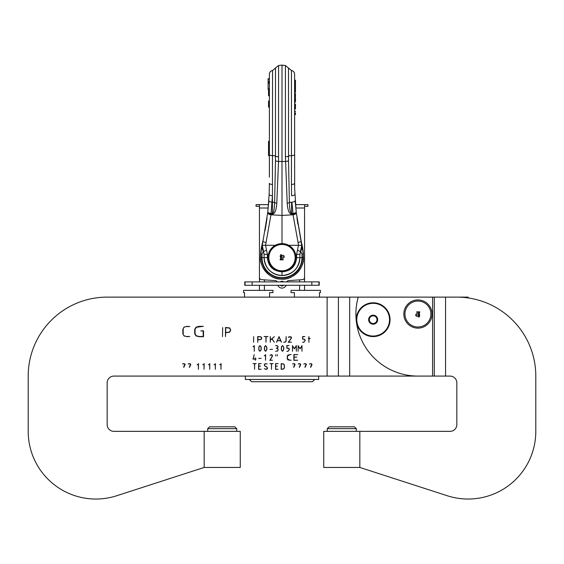 <?xml version="1.0" encoding="UTF-8"?>
<svg xmlns="http://www.w3.org/2000/svg" width="564" height="564" viewBox="0 0 564 564"><rect width="100%" height="100%" fill="white"/><g stroke="black" fill="none" stroke-linecap="round" stroke-linejoin="round"><path stroke-width="0.85" d="M221.088 363.674L220.961 369.314L220.961 363.829L219.727 364.88L221.088 363.674M215.448 363.674L215.321 369.314L215.321 363.829L214.087 364.88L215.448 363.674M209.808 363.674L209.681 369.314L209.681 363.829L208.447 364.88L209.808 363.674M204.168 363.674L204.041 369.314L204.041 363.829L202.807 364.88L204.168 363.674M198.528 363.674L198.401 369.314L198.401 363.829L197.167 364.88L198.528 363.674M190.477 363.956L190.759 364.64L189.377 367.425L189.61 366.008L190.632 364.64L189.511 363.731L188.143 364.006L189.511 363.604L190.477 363.956M184.837 363.956L185.119 364.64L183.737 367.425L183.97 366.008L184.992 364.64L183.871 363.731L182.503 364.006L183.871 363.604L184.837 363.956M311.737 363.956L312.019 364.64L310.637 367.425L310.87 366.008L311.892 364.64L310.771 363.731L309.403 364.006L310.771 363.604L311.737 363.956M306.097 363.956L306.379 364.64L304.997 367.425L305.23 366.008L306.252 364.64L305.131 363.731L303.763 364.006L305.131 363.604L306.097 363.956M300.457 363.956L300.739 364.64L299.357 367.425L299.59 366.008L300.612 364.64L299.491 363.731L298.123 364.006L299.491 363.604L300.457 363.956M294.817 363.956L295.099 364.64L293.717 367.425L293.95 366.008L294.972 364.64L293.851 363.731L292.483 364.006L293.851 363.604L294.817 363.956M261.132 348.221L260.935 346.923L259.941 345.683L258.954 346.923L258.932 349.892L259.941 351.203L260.935 349.969L261.132 348.221M261.259 348.214L261.083 349.877L259.941 351.316L258.834 350.004L258.798 347.001L259.941 345.556L261.047 346.881L261.259 348.214M283.692 348.221L283.495 346.923L282.501 345.683L281.514 346.923L281.492 349.892L282.501 351.203L283.495 349.969L283.692 348.221M283.819 348.214L283.643 349.877L282.501 351.316L281.394 350.004L281.358 347.001L282.501 345.556L283.607 346.881L283.819 348.214M289.459 349.483L288.021 351.316L286.886 351.316L288.021 351.203L289.332 349.483L288.81 348.418L286.822 348.185L286.822 345.556L289.078 345.556L286.949 345.683L286.949 348.066L288.881 348.312L289.459 349.483M301.987 345.626L301.987 351.266L301.867 345.852L300.048 348.876L298.229 345.852L298.102 351.266L298.102 345.626L300.048 348.637L301.987 345.626M296.347 345.626L296.347 351.266L296.227 345.852L294.408 348.876L292.589 345.852L292.462 351.266L292.462 345.626L294.408 348.637L296.347 345.626M305.251 340.459L303.813 342.292L302.678 342.292L303.813 342.179L305.124 340.459L304.602 339.394L302.614 339.161L302.614 336.532L304.87 336.532L302.741 336.659L302.741 339.042L304.673 339.288L305.251 340.459M253.673 336.602L253.546 342.242L253.673 336.602M291.546 342.179L288.267 342.292L291.419 337.843L289.981 336.659L288.338 337.512L288.951 336.8L291.13 336.912L291.574 337.843L288.549 342.179L291.546 342.179M286.138 336.602L286.138 340.987L285.652 341.918L283.699 342.292L285.539 341.833L285.976 340.987L286.138 336.602M260.942 336.941L257.875 336.659L257.875 339.669L260.942 339.394L261.647 338.167L260.942 336.941M261.033 336.835L261.802 338.167L261.033 339.507L257.875 339.796L257.713 342.242L257.713 336.532L261.033 336.835M189.807 336.489L187.255 336.701L184.012 335.933L182.849 333.768L182.849 329.27L184.012 327.113L187.255 326.33L189.807 326.556L187.255 326.556C184.597 326.591 183.237 327.494 183.187 329.27L183.187 333.768C183.258 335.545 184.611 336.447 187.255 336.489L189.807 336.489M203.541 330.842L203.541 336.701L199.127 336.701L195.969 335.876L194.721 333.768L194.721 329.27L196.159 327.092L199.127 326.33L203.364 326.33L196.392 327.261L195.059 329.27L195.059 333.768L196.209 335.721L199.127 336.489L203.202 336.489L203.202 331.061L200.819 330.842L203.541 330.842M222.688 327.578L222.484 336.602L222.688 327.578M229.604 328.128L225.692 327.677L225.692 332.478L229.604 332.048L230.507 330.081L229.604 328.128M229.724 327.952L230.704 330.081L229.724 332.224L225.692 332.682L225.487 336.602L225.487 327.472L229.724 327.952M267.999 336.532L266.116 336.659L265.954 342.242L265.954 336.659L264.072 336.532L267.999 336.532M271.975 338.724L274.344 342.214L271.855 338.816L270.431 340.078L270.276 342.242L270.276 336.602L270.431 339.888L274.337 336.645L271.975 338.724M278.983 336.793L277.389 340.614L280.583 340.614L278.983 336.793M279.074 336.602L281.422 342.228L280.632 340.734L277.347 340.734L276.557 342.228L279.074 336.602M278.179 349.426L277.714 350.991L275.606 351.316L277.692 350.843L278.052 349.863L277.664 348.524L276.233 348.185L277.657 347.762L278.052 346.874L277.728 346.007L275.606 345.556L276.861 345.556L278.179 346.874L277.248 348.129L278.179 349.426M272.475 349.32L269.966 349.447L272.475 349.32M266.772 348.221L266.575 346.923L265.581 345.683L264.594 346.923L264.572 349.892L265.581 351.203L266.575 349.969L266.772 348.221M266.899 348.214L266.723 349.877L265.581 351.316L264.474 350.004L264.438 347.001L265.581 345.556L266.687 346.881L266.899 348.214M254.364 345.626L254.237 351.266L254.237 345.781L253.003 346.832L254.364 345.626M256.183 358.972L255.309 359.099L255.309 360.29L255.182 359.099L252.968 359.099L254.237 354.629L253.13 358.972L255.182 358.972L255.182 357.78L255.309 358.972L256.183 358.972M261.195 358.344L258.686 358.471L261.195 358.344M265.644 354.65L265.517 360.29L265.517 354.805L264.283 355.856L265.644 354.65M272.475 360.227L269.853 360.34L272.377 355.891L271.221 354.707L269.909 355.56L271.221 354.58L272.137 354.96L272.497 355.891L270.078 360.227L272.475 360.227M310.2 338.421L309.009 338.541L308.889 342.242L308.889 338.541L308.318 338.541L308.889 338.421L308.889 336.602L309.009 338.421L310.2 338.421M277.425 354.629L277.234 355.912L277.425 354.629M275.866 354.636L275.669 355.912L275.866 354.636M291.13 360.227L287.908 359.917L287.266 358.718L287.266 356.215L287.908 355.017L291.13 354.58L289.713 354.707L287.457 356.215L287.457 358.718L289.713 360.227L291.13 360.227M297.729 360.227L293.858 360.34L293.858 354.58L297.729 354.58L294.048 354.707L294.048 357.09L296.777 357.09L294.048 357.209L294.048 360.227L297.729 360.227M256.183 363.604L254.681 363.731L254.554 369.314L254.554 363.731L253.046 363.604L256.183 363.604M261.195 369.251L258.622 369.364L258.622 363.604L261.195 363.604L258.749 363.731L258.749 366.114L260.568 366.114L258.749 366.233L258.749 369.251L261.195 369.251M266.673 366.819L267.519 368.066L267.202 368.926L266.208 369.364L264.29 368.736L266.208 369.251L267.399 368.066L267.075 367.27L264.749 365.944L264.262 364.922L264.587 364.062L265.644 363.604L267.188 363.984L265.644 363.731L264.678 364.147L264.389 364.922L265.179 366.078L266.673 366.819M273.103 363.604L271.601 363.731L271.474 369.314L271.474 363.731L269.966 363.604L273.103 363.604M278.115 369.251L275.542 369.364L275.542 363.604L278.115 363.604L275.669 363.731L275.669 366.114L277.488 366.114L275.669 366.233L275.669 369.251L278.115 369.251M284.319 365.394L283.727 364.154L281.309 363.731L281.309 369.251L283.727 368.828L284.319 367.587L284.319 365.394M284.439 365.394L284.439 367.587L283.805 368.926L281.182 369.364L281.182 363.604L283.805 364.055L284.439 365.394M327.12 376.082L327.12 297.122L107.16 297.122A78.96 78.96 0 0 0 28.2 376.082L28.2 431.354A67.68 67.68 0 0 0 116.713 495.749L204.168 467.45L240.264 467.45L240.264 431.354L113.928 431.354A6.768 6.768 0 0 1 107.16 424.586L107.16 382.85A6.768 6.768 0 0 1 113.928 376.082L445.56 376.082L445.56 297.122L456.84 297.122A78.96 78.96 0 0 1 535.8 376.082L535.8 431.354A67.68 67.68 0 0 1 447.287 495.749L359.832 467.45L323.736 467.45L323.736 431.354L450.072 431.354A6.768 6.768 0 0 0 456.84 424.586L456.84 382.85A6.768 6.768 0 0 0 450.072 376.082L445.56 376.082M225.6 297.122L107.16 297.122M28.2 376.082L28.2 431.354M113.928 431.354A6.768 6.768 0 0 1 107.16 424.586M107.16 382.85A6.768 6.768 0 0 1 113.928 376.082M349.68 376.082L349.68 297.122L327.12 297.122M349.68 297.122L432.588 297.122L432.588 376.082L417.924 376.082A62.04 62.04 0 0 1 358.239 297.122M338.4 376.082L338.4 297.122M204.168 431.354L204.168 467.45M535.8 376.082L535.8 431.354M450.072 431.354A6.768 6.768 0 0 0 456.84 424.586M456.84 382.85A6.768 6.768 0 0 0 450.072 376.082M359.832 431.354L359.832 467.45M468.12 297.933L468.12 297.122L432.588 297.122M434.28 297.122L434.28 376.082M207.693 431.354L207.693 428.675L236.739 428.675L236.739 431.354M207.693 428.675L209.526 426.842L234.906 426.842L236.739 428.675M327.261 431.354L327.261 428.675L356.307 428.675L356.307 431.354M327.261 428.675L329.094 426.842L354.474 426.842L356.307 428.675M418.234 316.376A0.649 0.649 0 0 1 419.214 315.812A0.649 0.649 0 0 1 419.214 316.94A0.649 0.649 0 0 1 418.234 316.376M419.729 314.916L419.743 315.382L418.65 315.382L418.65 312.816L419.059 311.843L419.771 311.843L419.729 312.421A0.395 0.395 0 0 0 419.334 312.816L419.334 314.522A0.395 0.395 0 0 0 419.729 314.916M416.845 315.276L417.022 314.712L416.845 315.276M418.819 312.421A0.395 0.395 0 0 0 418.425 312.816L418.425 315.516A0.973 0.973 0 0 0 417.924 316.242L416.859 316.242A1.184 1.184 0 0 1 415.682 315.057A1.184 1.184 0 0 1 416.859 313.873L417.24 313.873L417.24 312.794A0.395 0.395 0 0 0 416.845 312.4L416.747 311.843L418.833 311.843L418.819 312.421M404.952 314.042A12.972 12.972 0 0 1 424.41 302.805A12.972 12.972 0 0 1 424.41 325.273A12.972 12.972 0 0 1 404.952 314.042M403.824 314.042A14.1 14.1 0 0 0 424.974 326.253A14.1 14.1 0 0 0 424.974 301.832A14.1 14.1 0 0 0 403.824 314.042M370.597 303.524L370.188 303.023A16.92 16.92 0 0 0 369.089 303.256L368.926 303.883L368.468 303.425A16.92 16.92 0 0 0 367.397 303.77L367.298 304.412L366.79 304.003A16.92 16.92 0 0 0 365.768 304.461L365.733 305.11L365.19 304.757A16.92 16.92 0 0 0 364.217 305.314L364.252 305.963L363.674 305.667A16.92 16.92 0 0 0 362.765 306.33L362.863 306.971L362.257 306.738A16.92 16.92 0 0 0 361.425 307.493L361.594 308.113L360.967 307.951A16.92 16.92 0 0 0 360.213 308.783L360.445 309.389L359.804 309.291A16.92 16.92 0 0 0 359.148 310.193L359.437 310.771L358.796 310.743A16.92 16.92 0 0 0 358.232 311.716L358.584 312.259L357.936 312.287A16.92 16.92 0 0 0 357.477 313.316L357.886 313.817L357.252 313.922A16.92 16.92 0 0 0 356.899 314.987L357.357 315.445L356.73 315.614A16.92 16.92 0 0 0 356.497 316.714L357.005 317.123L356.399 317.356A16.92 16.92 0 0 0 356.279 318.47L356.822 318.822L356.251 319.118A16.92 16.92 0 0 0 356.251 320.246L356.822 320.535L356.279 320.888A16.92 16.92 0 0 0 356.399 322.009L357.005 322.241L356.497 322.65A16.92 16.92 0 0 0 356.737 323.75L357.357 323.912L356.899 324.37A16.92 16.92 0 0 0 357.252 325.442L357.886 325.541L357.484 326.048A16.92 16.92 0 0 0 357.936 327.071L358.584 327.106L358.232 327.649A16.92 16.92 0 0 0 358.796 328.622L359.444 328.586L359.148 329.164A16.92 16.92 0 0 0 359.811 330.074L360.445 329.975L360.213 330.582A16.92 16.92 0 0 0 360.967 331.413L361.594 331.244L361.425 331.872A16.92 16.92 0 0 0 362.257 332.626L362.863 332.393L362.765 333.035A16.92 16.92 0 0 0 363.674 333.691L364.252 333.402L364.217 334.043A16.92 16.92 0 0 0 365.19 334.607L365.733 334.255L365.768 334.903A16.92 16.92 0 0 0 366.79 335.361L367.298 334.953L367.397 335.587A16.92 16.92 0 0 0 368.468 335.94L368.926 335.481L369.096 336.109A16.92 16.92 0 0 0 370.195 336.341L370.597 335.834L370.83 336.44A16.92 16.92 0 0 0 371.951 336.56L372.303 336.017L372.6 336.588A16.92 16.92 0 0 0 373.721 336.588L374.017 336.017L374.369 336.56A16.92 16.92 0 0 0 375.483 336.44L375.716 335.834L376.125 336.341A16.92 16.92 0 0 0 377.224 336.102L377.394 335.481L377.852 335.94A16.92 16.92 0 0 0 378.916 335.587L379.022 334.953L379.523 335.354A16.92 16.92 0 0 0 380.552 334.903L380.587 334.255L381.13 334.607A16.92 16.92 0 0 0 382.103 334.043L382.068 333.394L382.646 333.691A16.92 16.92 0 0 0 383.555 333.028L383.449 332.393L384.056 332.626A16.92 16.92 0 0 0 384.895 331.872L384.726 331.244L385.353 331.413A16.92 16.92 0 0 0 386.1 330.582L385.868 329.975L386.509 330.074A16.92 16.92 0 0 0 387.172 329.164L386.876 328.586L387.524 328.622A16.92 16.92 0 0 0 388.081 327.649L387.729 327.106L388.377 327.071A16.92 16.92 0 0 0 388.836 326.048L388.427 325.541L389.068 325.442A16.92 16.92 0 0 0 389.414 324.37L388.956 323.912L389.583 323.743A16.92 16.92 0 0 0 389.816 322.643L389.315 322.241L389.914 322.009A16.92 16.92 0 0 0 390.034 320.888L389.491 320.535L390.069 320.239A16.92 16.92 0 0 0 390.069 319.118L389.491 318.822L390.034 318.47A16.92 16.92 0 0 0 389.914 317.356L389.315 317.123L389.816 316.714A16.92 16.92 0 0 0 389.583 315.614L388.956 315.445L389.414 314.987A16.92 16.92 0 0 0 389.068 313.922L388.427 313.817L388.836 313.316A16.92 16.92 0 0 0 388.377 312.287L387.729 312.252L388.081 311.709A16.92 16.92 0 0 0 387.524 310.736L386.876 310.771L387.172 310.193A16.92 16.92 0 0 0 386.509 309.283L385.868 309.389L386.1 308.783A16.92 16.92 0 0 0 385.346 307.944L384.726 308.113L384.888 307.493A16.92 16.92 0 0 0 384.056 306.738L383.449 306.971L383.555 306.33A16.92 16.92 0 0 0 382.646 305.667L382.068 305.963L382.096 305.314A16.92 16.92 0 0 0 381.123 304.757L380.58 305.11L380.552 304.461A16.92 16.92 0 0 0 379.523 304.003L379.022 304.412L378.916 303.77A16.92 16.92 0 0 0 377.852 303.425L377.394 303.883L377.224 303.256A16.92 16.92 0 0 0 376.125 303.023L375.716 303.524L375.483 302.924A16.92 16.92 0 0 0 374.369 302.805L374.017 303.347L373.721 302.769A16.92 16.92 0 0 0 372.592 302.769L372.303 303.347L371.951 302.805A16.92 16.92 0 0 0 370.83 302.924L370.597 303.524A16.356 16.356 0 0 1 379.022 334.953A16.356 16.356 0 0 1 364.252 305.963A16.356 16.356 0 0 1 370.597 303.524M377.513 318.512A4.512 4.512 0 0 1 374.327 324.039A4.512 4.512 0 0 1 368.8 320.846A4.512 4.512 0 0 1 371.993 315.325A4.512 4.512 0 0 1 377.513 318.512M376.865 318.688A3.835 3.835 0 0 0 372.162 315.974A3.835 3.835 0 0 0 369.455 320.676A3.835 3.835 0 0 0 374.151 323.383A3.835 3.835 0 0 0 376.865 318.688M269.592 297.122L269.592 292.61L272.976 292.61L272.976 290.354L243.563 290.354L243.563 292.61L244.522 292.61L244.522 297.122M319.478 297.122L319.478 292.61L320.437 292.61L320.437 290.354L291.024 290.354L291.024 292.61L294.408 292.61L294.408 297.122M299.611 279.85L299.611 281.88M299.611 285.264L299.611 290.354M264.389 290.354L264.389 285.285M264.389 281.901L264.389 279.85M245.34 376.082L245.34 379.466L318.66 379.466L318.66 376.082M314.712 379.466L312.456 381.722L251.544 381.722L249.288 379.466M301.324 241.822L296.283 212.706L295.183 200.601L295.487 204.626L304.56 204.626L304.56 277.396A2.256 2.256 0 0 1 302.459 279.652L288.613 280.618A2.256 2.256 0 0 0 286.738 281.887M277.269 281.894A2.256 2.256 0 0 0 275.387 280.618L261.541 279.652A2.256 2.256 0 0 1 259.44 277.396L259.44 204.626L268.513 204.626L268.817 200.601L267.717 212.706L262.281 245.298L263.557 251.579A7.163 7.163 0 0 0 263.381 251.191L264.093 254.308L264.093 257.642C265.179 268.499 271.143 274.464 282 275.549C292.857 274.464 298.821 268.499 299.907 257.642A17.907 17.907 0 0 1 282 275.549A17.907 17.907 0 0 1 264.093 257.642L264.093 254.872M277.819 285.278A4.512 4.512 0 0 0 286.181 285.271M283.657 285.278A2.369 2.369 0 0 1 280.343 285.278M280.343 281.894A2.369 2.369 0 0 1 283.657 281.894M304.56 206.318L307.944 206.318L307.944 204.626L304.56 204.626M259.44 204.626L256.056 204.626L256.056 206.318L259.44 206.318M244.776 281.915L319.224 281.873L319.224 285.257L244.776 285.299L244.776 281.915M318.949 281.873L318.949 285.257M311.843 281.873L311.843 285.257M252.157 281.908L252.157 285.292M245.051 281.915L245.051 285.299M299.907 255.161L299.907 257.642L296.636 257.642C295.712 266.448 290.834 271.171 282 271.813L282 271.665A14.022 14.022 0 0 0 296.022 257.642A14.022 14.022 0 0 0 282 243.613L282 65.107L278.574 65.523L278.524 161.473L276.79 203.174C276.367 209.97 274.915 213.643 272.426 214.193L271.037 214.13A234.201 143.686 72.7 0 1 270.96 214.799L265.545 245.319L267.364 254.308L267.364 257.642C268.288 266.448 273.166 271.171 282 271.813L282 275.549M296.636 257.642L296.636 254.308L298.455 245.319L298.088 242.555L301.268 241.568L301.437 242.308M264.093 254.308A7.163 7.163 0 0 0 264.093 254.301L267.364 254.308M300.302 251.967A7.163 7.163 180 0 1 300.619 251.191L302.008 254.357L302.396 257.642A20.396 20.396 175.8 0 1 282 278.038A20.396 20.396 175.8 0 1 261.604 257.642L261.992 254.357L263.381 251.191A9.299 6.437 83.8 0 1 262.457 242.753L262.457 242.739M267.364 257.642L264.093 257.642A17.907 17.907 0 0 0 282 275.549A17.907 17.907 0 0 0 299.907 257.642L299.907 254.308A7.163 7.163 180 0 1 299.928 253.786M302.614 247.666L301.874 244.134L303.46 255.781M296.636 254.308L299.907 254.308L300.619 251.191A9.299 6.437 96.2 0 0 301.543 242.753L303.284 252.764A4.244 1.41 158.4 0 1 302.008 254.357L302.008 257.642L303.488 257.642A21.488 21.488 -178 0 1 282 279.131A21.488 21.488 -178 0 1 260.512 257.642L261.724 245.911M303.411 254.695L303.34 253.518M303.319 253.271L303.277 252.728M303.249 252.439L302.833 248.999M294.605 80.412L295.466 80.201L294.605 80.201L294.662 188.799L296.213 212.057A3.722 1.029 173.6 0 1 292.963 213.453L291.574 213.509C290.34 212.995 289.614 209.357 289.395 202.582L288.521 160.691L288.5 68.025L291.454 70.507L291.454 155.615A3.722 0.86 0 0 0 288.5 156.186A3.722 0.86 0 0 1 285.426 156.764L285.426 65.523L282 65.107M295.487 204.626L295.324 202.575M297.863 224.197L296.946 218.007M301.818 243.902L301.613 243.049M300.852 239.742L300.633 238.769M298.088 242.555L293.04 214.799A3.722 1.713 -6.5 0 0 296.283 212.706A227.56 139.512 -72.4 0 1 296.213 212.057A3.722 1.706 173.6 0 1 292.963 214.13L291.574 214.193C289.099 213.721 287.647 210.048 287.21 203.174L285.426 156.764M295.466 112.892L295.466 114.612L294.605 114.612L294.605 154.762A3.722 0.86 180 0 1 291.454 155.615L291.454 184.491A3.722 1.163 180 0 0 294.605 183.349L294.605 183.159M295.466 111.587L294.605 111.587L295.466 111.319M294.605 97.537L295.466 97.537L294.605 97.276L295.466 96.684L294.605 96.684M295.466 96.684L295.466 93.61L294.605 93.61L294.605 92.383L295.466 92.383M294.605 80.835L295.466 80.835L295.466 85.129L294.605 85.129L294.605 87.082L295.466 87.082L295.466 92.017M261.668 246.186L261.139 249.175M260.794 251.932L260.674 253.292M260.653 253.673L260.603 254.385M260.582 254.872L260.526 256.225M297.454 250.162L300.443 251.579L301.719 245.298L296.283 212.706M278.574 65.523L275.5 68.025L275.479 160.691L274.605 202.582C274.393 209.279 273.667 212.917 272.426 213.509L271.037 213.453A3.722 0.423 -87.5 0 0 271.037 214.13A3.722 1.706 -173.6 0 1 267.787 212.057A227.56 139.512 72.4 0 1 267.717 212.706A3.722 1.713 -173.5 0 0 270.96 214.799L282 215.413L293.04 214.799A234.201 143.686 -72.7 0 1 292.963 214.13A3.722 0.423 -92.5 0 0 292.963 213.453L291.919 202.18A3.722 1.368 176.2 0 0 295.183 200.601M272.426 214.193A3.722 0.423 -87.5 0 1 272.426 213.509L272.546 70.507C270.593 70.958 269.543 72.185 269.395 74.187L269.395 154.762A3.722 0.86 0 0 0 272.546 155.615A3.722 0.86 0 0 1 275.5 156.186A3.722 0.86 180 0 0 278.574 156.764M269.162 194.347L267.787 212.057A3.722 1.029 6.4 0 0 271.037 213.453L272.426 195.778A3.722 1.297 2.4 0 1 269.162 194.347L269.395 183.533M264.093 255.034L264.093 257.642L261.992 257.642L261.992 254.357A4.244 1.41 21.6 0 1 260.716 252.764L262.457 242.753M263.367 238.769L262.683 241.78M262.387 243.063L262.182 243.902M267.033 218.141L266.137 224.197M266.025 224.902L265.002 230.725M265.912 242.562L262.732 241.568M266.546 250.162L263.557 251.579M262.006 244.635L262.126 244.134A8.136 5.894 68.4 0 0 263.148 251.093M303.284 252.764L303.488 257.642A21.488 21.488 0 0 1 303.467 258.622A21.488 21.488 0 0 0 303.488 257.642C304.581 267.139 293.372 280.731 280.752 279.095C268.675 279.427 259.306 265.179 260.512 257.642A21.488 21.488 0 0 0 260.526 258.453A21.488 21.488 0 0 1 260.512 257.642L261.992 257.642A20.008 20.008 0 0 0 282 277.643A20.008 20.008 0 0 0 302.008 257.642L299.907 257.642L299.907 255.28M260.638 259.976A21.488 21.488 0 0 0 303.333 260.244A21.488 21.488 0 0 1 260.638 259.976M269.395 177.195L269.395 154.762M269.395 82.196L268.104 82.196L268.104 82.647L269.395 82.647L269.395 88.858L268.104 88.858L268.104 81.547L269.395 81.547L268.104 81.42L268.104 78.741L269.395 78.741M269.395 89.563L269.395 89.041L268.534 89.041L268.104 89.577M269.395 95.704L268.534 95.704L268.534 93.018L269.395 93.018L269.395 91.981L268.534 91.981L268.534 89.563M291.454 184.491L291.574 195.778A3.722 1.297 177.6 0 0 294.838 194.347M291.574 214.193A3.722 0.423 -92.5 0 0 291.574 213.509L291.574 202.201A3.722 1.347 0 0 0 289.395 202.582A3.722 1.579 -4.4 0 1 287.21 203.174M269.395 79.023L268.104 79.023M269.395 83.26L268.104 83.26M269.395 82.795L268.104 82.795M269.395 101.153L268.534 101.153L269.395 101.005M269.395 101.703L268.534 101.703L268.534 101.153M269.395 107.132L268.534 107.132L268.534 101.703M268.534 93.018L268.534 91.981M269.395 141.317L268.534 141.317L268.534 155.643L269.395 155.643M301.994 244.628L301.874 244.134A8.136 5.894 111.6 0 1 300.852 251.093M294.605 98.15L295.466 98.15L295.466 102.098L294.605 102.098M295.466 97.537L294.605 97.861M294.605 104.079L295.466 104.079L295.466 108.972L294.605 108.972M295.466 114.069L294.605 114.069L295.466 114.069M294.605 99.927L295.466 99.927L294.605 99.927M294.605 100.54L295.466 100.54M294.605 100.244L295.466 100.244M294.605 105.778L295.466 105.778M294.605 105.44L295.466 105.44M294.605 107.047L295.466 107.047M294.605 106.709L295.466 106.709M294.605 114.259L295.466 114.259M294.605 80.483L295.466 80.835M294.605 80.765L295.466 80.765M294.605 86.969L295.466 87.082M295.466 85.129L295.466 86.969M281.69 255.309A0.649 0.649 0 0 1 280.71 255.873A0.649 0.649 0 0 1 280.71 254.745A0.649 0.649 0 0 1 281.69 255.309M280.181 256.303L281.274 256.303L281.274 258.869L280.865 259.842L280.153 259.842L280.195 259.264A0.395 0.395 0 0 0 280.59 258.869L280.59 257.163A0.395 0.395 0 0 0 280.195 256.768L280.181 256.303M283.079 256.409L282.902 256.972L283.079 256.409M281.091 259.842L281.105 259.264A0.395 0.395 0 0 0 281.499 258.869L281.499 256.162A0.973 0.973 0 0 0 282 255.443L283.065 255.443A1.184 1.184 0 0 1 284.242 256.62A1.184 1.184 0 0 1 283.065 257.804L282.684 257.804L282.684 258.89A0.395 0.395 0 0 0 283.079 259.285L283.177 259.842L281.091 259.842M282 244.473A13.162 13.162 0 0 0 268.838 257.642A13.162 13.162 0 0 0 282 270.805A13.162 13.162 0 0 0 295.162 257.642A13.162 13.162 0 0 0 282 244.473M282 243.613A14.022 14.022 0 0 0 267.978 257.642A14.022 14.022 0 0 0 282 271.665M304.56 208.01L295.79 208.01M268.21 208.01L259.44 208.01M301.719 245.298L288.705 245.319M275.295 245.319L262.281 245.298M288.521 160.691A3.722 1.107 -1.2 0 1 285.476 161.473L278.524 161.473A3.722 1.107 -178.8 0 1 275.479 160.691M276.79 203.174A3.722 1.579 -175.6 0 1 274.605 202.582A3.722 1.347 0 0 0 272.426 202.201L272.081 202.18A3.722 1.368 3.8 0 1 268.817 200.601M269.38 185.958L269.395 183.349A3.722 1.163 0 0 0 272.546 184.491M294.605 100.864L295.466 100.864M294.605 107.717L295.466 107.717M294.605 83.965L295.466 83.965M294.605 85.242L295.466 85.242M304.56 290.354L304.56 285.264M304.56 281.88L304.56 237.338M259.44 290.354L259.44 285.292M259.44 281.908L259.44 237.338M300.485 251.495L299.907 254.308M261.266 248.386L260.829 251.636M260.716 252.771L260.512 257.593M302.685 248.097L303.115 251.093M303.376 254.033L303.488 257.099M294.605 183.349L294.619 185.93M275.5 68.025L272.546 70.507M285.426 65.523L288.5 68.025M291.454 70.507C293.407 70.958 294.457 72.185 294.605 74.187L294.605 154.762M301.268 241.575L301.543 242.739"/></g></svg>
